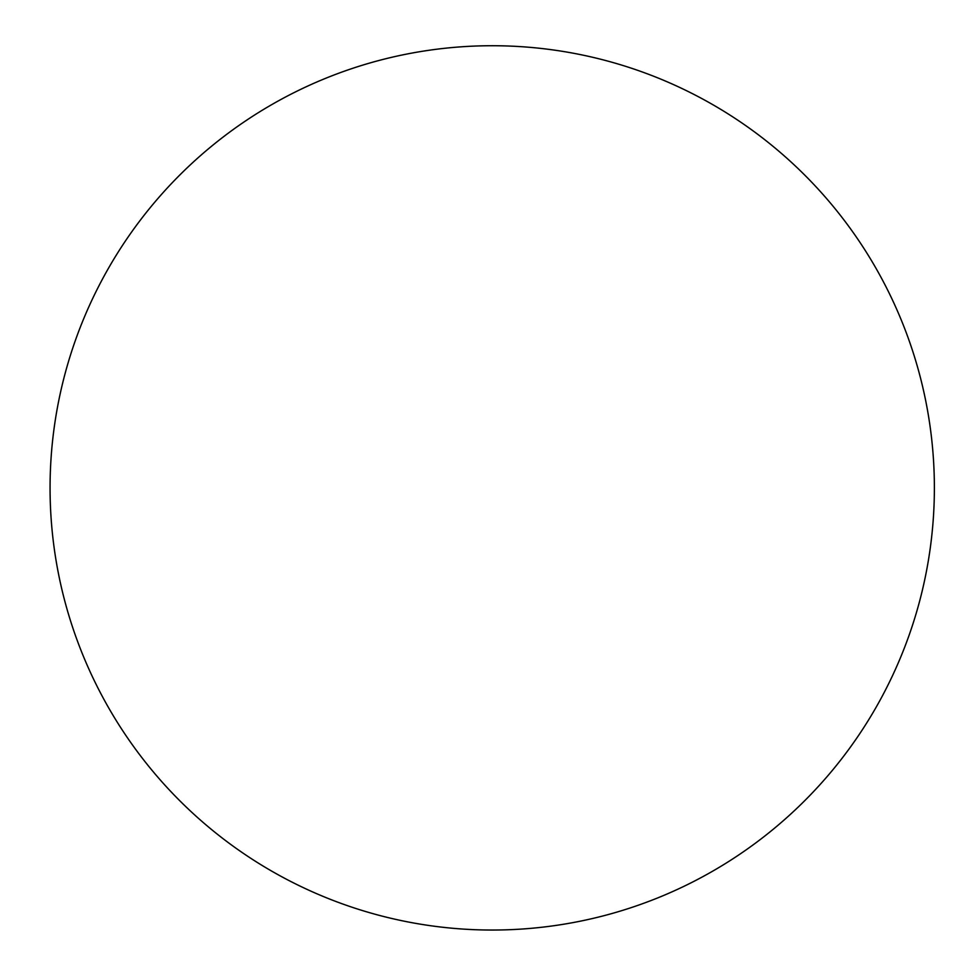 <?xml version="1.0" encoding="UTF-8"?>
<svg xmlns="http://www.w3.org/2000/svg" width="979" height="979" viewBox="0 0 979 979"><rect width="100%" height="100%" fill="white"/><g stroke="black" fill="none" stroke-linecap="round" stroke-linejoin="round"><path stroke-width="1.47" d="M50.064 487.885A442.165 442.165 0 0 1 713.299 104.961A442.165 442.165 0 0 1 713.299 870.808A442.165 442.165 0 0 1 50.064 487.885"/></g></svg>
